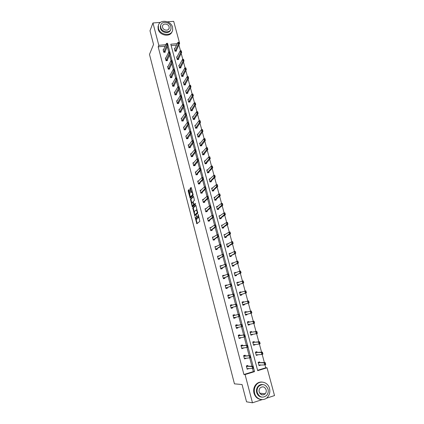 <?xml version="1.0" encoding="UTF-8"?>
<svg xmlns="http://www.w3.org/2000/svg" width="424" height="424" viewBox="0 0 424 424"><rect width="100%" height="100%" fill="white"/><g stroke="black" fill="none" stroke-linecap="round" stroke-linejoin="round"><path stroke-width="0.64" d="M194.987 216.77L196.863 223.771L199.863 221.344L198.273 214.449L197.939 217.963L196.503 215.466L196.407 219.25L194.987 216.77M189.305 190.005L189.003 189.608L188.224 190.429L188.214 191.15L190.138 198.188L193.09 195.337L193.106 194.605L191.351 187.864L191.038 187.461L190.074 188.479L191.017 192.48L191.86 191.966C192.533 192.957 192.713 193.98 192.39 195.035L190.254 196.927L189.724 193.895L190.042 192.856L189.305 190.005M262.186 399.62L252.471 402.8L246.551 401.82L242.051 384.531L234.451 383.847L149.481 54.41L153.546 44.451L149.99 30.772L152.958 22.976L160.468 22.387M252.471 402.8L245.072 374.556L254.559 371.636L253.663 368.265M165.243 46.168L158.179 46.825L243.911 374.503L245.072 374.556M158.179 46.825L158.815 45.331L152.958 22.976M192.766 207.961L194.796 215.805L197.754 213.246L195.994 205.698L195.676 205.274L192.766 207.961L193.328 207.85L194.187 211.915M192.204 206.546L190.487 199.169L193.355 196.339L193.662 196.752L194.404 200.382L193.222 201.517L193.212 202.243L193.922 204.575L195.257 203.414L195.464 204.22L192.507 206.965L192.204 206.546L192.766 206.44L192.586 205.735M167.565 21.831L173.692 21.348L179.633 43.407L179.273 43.439M257.601 370.29L265.774 367.778L267.035 367.794L274.519 395.576L266.309 398.269M177.2 56.848L176.575 56.911L177.29 59.593L178.684 59.455L178.478 58.676M181.737 73.67L181.069 73.744L181.795 76.463L183.195 76.304L182.988 75.536M186.327 90.688L185.617 90.778L186.353 93.524L187.758 93.349L187.551 92.596M190.98 107.908L190.222 108.009L190.964 110.791L192.374 110.6L192.173 109.853M195.697 125.329L194.881 125.446L195.628 128.26L197.043 128.059L196.847 127.317M200.483 142.957L199.593 143.095L200.351 145.941L201.771 145.718L201.575 144.992M205.349 160.791L204.363 160.956L205.131 163.834L206.552 163.595L206.361 162.874M210.299 178.833L209.191 179.029L209.97 181.949L211.396 181.689L211.205 180.979M215.35 197.081L214.078 197.324L214.867 200.276L216.293 200.001L216.108 199.307M220.464 215.588L219.023 215.843L219.823 218.832L221.254 218.54L221.074 217.851M225.51 234.44L224.031 234.594L224.842 237.62L226.278 237.308L226.098 236.629M230.619 253.526L230.545 253.245L229.103 253.573L229.919 256.637L231.361 256.308L231.186 255.64M235.792 272.849L235.68 272.441L234.233 272.791L235.066 275.897L236.513 275.542L236.338 274.89M241.028 292.422L240.885 291.882L239.433 292.253L240.27 295.396L241.722 295.019L241.553 294.383M246.323 312.207L246.148 311.566L244.696 311.958L245.544 315.138L247.001 314.746L245.538 315.111M246.842 314.163L247.001 314.746M251.665 332.172L251.485 331.504L250.028 331.913L250.886 335.135L252.349 334.721L250.865 335.045M252.222 334.26L252.349 334.721M257.077 352.392L256.886 351.692L255.428 352.127L256.297 355.392L257.76 354.952L256.255 355.233M257.67 354.618L257.76 354.952M265.774 367.778L264.979 364.804M264.375 362.562L262.164 354.347M261.576 352.159L259.366 343.954M258.794 341.824L256.589 333.635M256.032 331.552L253.833 323.38M253.287 321.35L251.093 313.188M250.558 311.216L248.369 303.075M247.844 301.125L245.676 293.053M245.141 291.081L242.994 283.099M242.459 281.101L240.334 273.21M239.788 271.185L237.689 263.378M237.138 261.327L235.06 253.61M234.504 251.538L232.453 243.906M231.886 241.807L229.856 234.26M229.283 232.14L227.28 224.678M226.702 222.531L224.715 215.154M224.132 212.981L222.171 205.688M221.577 203.494L219.637 196.286M219.044 194.065L217.125 186.936M216.521 184.694L214.624 177.645M214.014 175.382L212.143 168.413M211.528 166.129L209.673 159.239M209.053 156.933L207.219 150.117M206.594 147.791L204.781 141.054M204.145 138.706L202.354 132.044M201.718 129.675L199.948 123.087M199.301 120.697L197.552 114.189M196.906 111.777L195.173 105.338M194.515 102.91L192.803 96.545M192.146 94.096L190.456 87.805M189.788 85.335L188.118 79.113M187.445 76.627L185.792 70.479M185.118 67.972L183.481 61.893M182.802 59.365L181.186 53.355M180.502 50.811L178.891 44.896L179.633 43.407M176.596 45.108L171.153 45.617M259.806 362.6L259.615 361.884L258.152 362.329L259.027 365.615L260.495 365.165L260.421 364.894M254.363 342.253L254.177 341.564L252.72 341.988L253.584 345.231L255.047 344.807L253.552 345.104M254.935 344.405L255.047 344.807M248.983 322.161L248.809 321.503L247.351 321.906L248.21 325.107L249.667 324.704L248.194 325.044M249.524 324.18L249.667 324.704M243.673 302.301L243.508 301.697L242.056 302.074L242.899 305.232L244.351 304.851L244.182 304.22M238.399 282.607L238.272 282.135L236.825 282.49L237.657 285.612L239.109 285.251L238.935 284.605M233.195 263.156L233.105 262.816L231.663 263.156L232.484 266.235L233.926 265.896L233.751 265.233M228.054 243.954L226.559 244.054L227.37 247.102L228.812 246.779L228.631 246.106M222.982 224.985L221.519 225.192L222.324 228.197L223.761 227.895L223.575 227.211M217.92 206.287L216.542 206.557L217.337 209.525L218.768 209.244L218.583 208.55M212.811 187.933L211.629 188.15L212.408 191.086L213.839 190.816L213.648 190.116M207.813 169.786L206.769 169.966L207.543 172.865L208.968 172.616L208.778 171.9M202.905 151.845L201.972 151.999L202.736 154.861L204.156 154.633L203.96 153.907M198.082 134.117L197.229 134.244L197.987 137.074L199.397 136.862L199.201 136.125M193.328 116.595L192.544 116.701L193.291 119.499L194.701 119.303L194.499 118.561M188.643 99.274L187.912 99.37L188.654 102.131L190.058 101.951L189.857 101.198M184.021 82.155L183.338 82.235L184.069 84.97L185.468 84.8L185.262 84.042M179.463 65.238L178.817 65.301L179.538 68.004L180.931 67.856L180.725 67.082M174.958 48.511L174.344 48.569L175.059 51.235L176.448 51.103L176.241 50.324M258.264 386.444L259.303 385.739M177.312 43.624L170.782 44.223L257.702 370.666L267.035 367.794M165.911 44.674L158.815 45.331M253.117 366.214L250.865 357.718M250.324 355.683L248.088 347.24M247.552 345.226L245.326 336.831M244.796 334.833L242.586 326.491M242.056 324.508L239.862 316.219M239.337 314.253L237.154 306.017M236.634 304.061L234.467 295.878M233.947 293.933L231.796 285.808M231.281 283.868L229.14 275.801M228.631 273.872L226.506 265.859M225.997 263.94L223.883 255.979M223.379 254.071L221.28 246.164M220.777 244.266L218.694 236.407M218.196 234.52L216.123 226.718M215.625 224.837L213.569 217.083M213.076 215.217L211.03 207.516M210.537 205.656L208.507 198.003M208.02 196.153L206 188.553M205.513 186.714L203.515 179.161M203.027 177.327L201.04 169.828M200.552 168.005L198.575 160.553M198.098 158.74L196.132 151.336M195.655 149.529L193.704 142.173M193.227 140.376L191.288 133.067M190.816 131.281L188.887 124.02M188.415 122.239L186.502 115.026M186.035 113.256L184.133 106.085M183.666 104.32L181.774 97.197M181.313 95.442L179.432 88.367M178.97 86.623L177.105 79.59M176.644 77.852L174.794 70.861M174.333 69.133L172.494 62.19M172.033 60.468L170.204 53.567M169.748 51.855L167.931 44.997M243.911 374.503L253.356 371.599L252.556 368.583M251.925 366.209L249.763 358.031M249.153 355.731L246.985 347.548M246.397 345.327L244.229 337.133M243.657 334.986L241.489 326.793M240.938 324.715L238.765 316.511M238.235 314.507L236.062 306.314M235.543 304.347L233.391 296.228M232.861 294.214L230.741 286.205M230.195 284.149L228.101 276.247M227.545 274.148L225.483 266.352M224.916 264.21L222.876 256.52M222.298 254.336L220.289 246.752M219.701 244.521L217.719 237.048M217.12 234.774L215.164 227.402M214.555 225.086L212.625 217.814M212.005 215.461L210.103 208.29M209.472 205.894L207.596 198.824M206.954 196.392L205.105 189.417M204.453 186.947L202.63 180.067M201.967 177.561L200.17 170.777M199.497 168.233L197.727 161.544M197.043 158.958L195.294 152.364M194.6 149.746L192.878 143.243M192.178 140.588L190.477 134.18M189.767 131.488L188.092 125.17M187.371 122.446L185.723 116.218M184.991 113.452L183.364 107.314M182.622 104.521L181.022 98.469M180.274 95.638L178.695 89.676M177.932 86.809L176.379 80.936M175.61 78.037L174.078 72.244M173.299 69.319L171.789 63.611M171.005 60.648L169.515 55.025M168.726 52.03L167.257 46.486M253.356 371.599L254.559 371.636M165.031 51.389L165.243 52.189L163.828 52.322L163.123 49.635L163.717 49.576M167.252 59.805L167.459 60.6L166.044 60.743L165.334 58.04L165.948 57.977M169.483 68.269L169.69 69.059L168.275 69.213L167.559 66.494L168.185 66.425M171.725 76.786L171.932 77.571L170.517 77.735L169.796 74.995L170.443 74.926M173.983 85.351L174.19 86.136L172.769 86.305L172.043 83.549L172.711 83.475M176.257 93.969L176.464 94.748L175.038 94.923L174.312 92.156L174.995 92.072M178.541 102.64L178.743 103.414L177.322 103.594L176.585 100.811L177.296 100.721M180.841 111.358L181.043 112.127L179.617 112.318L178.88 109.519L179.612 109.418M183.152 120.135L183.353 120.893L181.923 121.094L181.181 118.275L181.944 118.169M185.479 128.96L185.68 129.712L184.244 129.924L183.502 127.089L184.292 126.972M187.821 137.837L188.018 138.584L186.581 138.802L185.834 135.95L186.661 135.828M190.175 146.768L190.371 147.515L188.934 147.738L188.177 144.87L189.04 144.732M192.544 155.751L192.74 156.493L191.298 156.726L190.54 153.843L191.447 153.695M194.923 164.793L195.119 165.53L193.678 165.773L192.915 162.869L193.869 162.705M197.324 173.888L197.515 174.619L196.073 174.868L195.305 171.948L196.307 171.773M199.736 183.041L199.927 183.762L198.48 184.021L197.706 181.085L198.777 180.894M202.163 192.247L202.349 192.962L200.902 193.233L200.123 190.275L201.262 190.063M204.601 201.511L204.792 202.222L203.34 202.502L202.561 199.524L203.78 199.291M207.06 210.829L207.246 211.534L205.794 211.825L205.009 208.831L206.329 208.571M209.53 220.21L209.716 220.909L208.263 221.206L207.469 218.19L208.915 217.899M212.021 229.644L212.201 230.338L210.744 230.645L209.949 227.614L211.422 227.37M214.523 239.141L214.703 239.825L213.246 240.143L212.445 237.09L213.934 236.905M217.04 248.692L217.221 249.376L215.758 249.699L214.952 246.63L216.463 246.498M219.574 258.306L219.754 258.979L218.291 259.318L217.475 256.228L219.007 256.154M222.128 267.984L222.303 268.646L220.835 268.996L220.019 265.885L221.482 265.541L221.572 265.869M224.694 277.715L224.868 278.377L223.4 278.732L222.573 275.605L224.042 275.25L224.148 275.648M227.275 287.514L227.444 288.166L225.976 288.532L225.149 285.384L226.617 285.023L226.739 285.49M229.872 297.372L230.041 298.019L228.573 298.395L227.736 295.226L229.209 294.855L229.352 295.39M232.49 307.294L232.659 307.93L231.181 308.322L230.343 305.132L231.817 304.75L231.981 305.36M235.135 317.322L235.288 317.91L233.809 318.307L232.967 315.101L234.44 314.703L234.615 315.35M237.795 327.429L237.933 327.953L236.454 328.361L235.606 325.134L237.085 324.726L237.26 325.388M240.477 337.605L240.599 338.055L239.115 338.479L238.262 335.23L239.74 334.812L239.92 335.49M243.175 347.839L243.281 348.226L241.797 348.661L240.938 345.39L242.417 344.961L242.602 345.655M245.894 358.148L245.978 358.466L244.494 358.905L243.625 355.614L245.109 355.174L245.3 355.884M248.628 368.514L247.208 369.219L246.333 365.907L247.823 365.456L248.013 366.182M248.692 368.769L248.008 368.62M245.978 358.466L245.3 358.338M243.281 348.226L242.608 348.12M240.599 338.055L239.931 337.965M237.933 327.953L237.276 327.879M235.288 317.91L234.636 317.857M243.508 301.697L242.062 302.089M231.817 304.75L230.349 305.148M240.885 291.882L239.443 292.295M229.209 294.855L227.752 295.274M238.272 282.135L236.846 282.57M226.617 285.023L225.171 285.463M235.68 272.441L234.265 272.897M224.042 275.25L222.605 275.711M233.105 262.816L231.695 263.288M221.482 265.541L220.056 266.023M230.545 253.245L229.146 253.743M218.938 255.895L217.523 256.398M228.001 243.736L226.612 244.251M216.415 246.307L215.005 246.826M225.467 234.281L224.095 234.817M213.903 236.778L212.504 237.318M222.955 224.89L221.588 225.446M211.406 227.306L210.018 227.868M220.459 215.556L219.102 216.129M196.768 219.176L196.407 219.25M197.446 217.766L196.975 219.134M198.305 217.888L197.939 217.963M198.973 217.141L198.512 217.846M196.079 219.224L197.213 223.49M195.915 205.47L193.328 207.85M194.939 214.814L195.141 215.509M194.552 214.549L194.77 214.851L197.361 212.594L196.445 209.864L194.383 211.444L194.552 214.549M195.289 214.745L194.77 214.851M197.791 212.604L195.337 214.74M197.054 209.779L196.635 209.827M191.871 202.985L191.038 199.778L190.477 199.884M193.598 196.556L191.049 199.063L191.038 199.778M194.51 204.474L195.459 203.647M192.014 202.677C191.696 203.711 191.876 204.723 192.549 205.72L193.466 205.084L193.482 204.363L192.772 202.036L192.014 202.677M193.174 205.64L192.798 205.709M194.102 204.554L193.365 205.598M190.864 196.847L190.508 196.911M193.106 194.605L191.076 196.805M191.293 187.694L190.646 188.373L190.636 189.104L191.436 192.146M190.307 196.953L190.556 197.86M189.252 189.835L188.775 191.049L189.592 194.192M259.779 365.038L258.979 365.419M265.053 363.246L265.323 364.253L265.228 363.193L264.136 362.88L265.212 362.552L265.753 364.566L264.677 364.894L264.136 362.88L258.237 362.658M265.228 363.193L265.212 362.552L259.711 362.605L258.937 362.091M259.647 362.584L258.576 362.891L259.631 362.573M258.905 365.159L264.677 364.894L265.323 364.253M259.817 365.165L259.912 364.894M265.504 364.2L265.753 364.566M247.155 369.028L248.104 368.509M246.418 366.225L252.079 366.548L253.17 366.214L253.711 368.249L247.086 368.769M252.99 366.919L253.261 367.942L253.17 366.866L252.079 366.548L252.619 368.583L253.261 367.942M247.16 365.658L247.907 366.182L253.17 366.214L253.17 366.866M253.711 368.249L253.441 367.884M254.591 393.218C255.995 399.392 263.611 401.735 267.475 397.235C269.616 394.739 270.295 391.797 269.51 388.416C268.048 382.109 260.129 379.883 256.345 384.769C254.437 387.213 253.854 390.027 254.591 393.218M262.122 382.066C259.621 381.833 257.49 382.718 255.73 384.716C253.833 387.149 253.245 389.958 253.981 393.143C255.131 396.838 257.426 398.952 260.855 399.493M261.772 397.129C259.244 396.784 257.553 395.253 256.695 392.539C256.16 390.223 256.589 388.183 257.988 386.423C259.287 384.966 260.85 384.345 262.684 384.552M257.267 392.608C259.493 397.442 262.604 398.396 266.59 395.47C268.111 393.673 268.588 391.564 268.026 389.142C265.716 384.239 262.557 383.349 258.555 386.471C257.161 388.241 256.727 390.287 257.267 392.608M266.124 389.757C264.645 386.603 262.615 386.02 260.039 388.013C259.122 389.153 258.841 390.478 259.191 391.988C260.633 395.11 262.647 395.719 265.217 393.811C266.182 392.656 266.484 391.304 266.124 389.757M261.613 394.765L261.846 394.32M263.733 394.792L264.767 393.758M158.486 28.408C159.97 35.383 171.773 36.66 172.663 30.009L172.547 27.253C171.052 20.278 159.154 19.016 158.353 25.816L158.486 28.408M158.523 25.111L158.035 26.606L158.168 29.192C159.551 35.706 170.39 37.503 172.102 31.567M170.559 29.855C169.42 34.238 161.48 32.998 160.468 28.244L160.373 26.362L160.77 25.201M160.765 27.518C161.841 32.553 170.363 33.475 170.994 28.662L170.909 26.691C169.828 21.661 161.258 20.744 160.669 25.631L160.765 27.518M169.118 26.839C168.418 23.596 162.901 23.002 162.519 26.145L162.578 27.369C163.272 30.613 168.768 31.206 169.171 28.101L169.118 26.839M262.233 352.784L262.504 353.786L262.414 352.731L261.327 352.434L262.398 352.111L262.938 354.114L261.862 354.438L261.327 352.434L255.518 352.466M262.414 352.731L262.398 352.111L256.981 352.397L256.197 351.899M256.912 352.381L255.847 352.683L256.902 352.371M256.181 354.952L261.862 354.438L262.504 353.786M262.684 353.733L262.938 354.114M254.347 344.717L254.57 344.436M259.435 342.391L259.705 343.387L259.615 342.338L258.534 342.051L259.605 341.744L260.14 343.731L259.069 344.044L258.534 342.051L252.81 342.332M259.615 342.338L259.605 341.744L254.268 342.258L253.478 341.771M253.144 342.544L254.199 342.242L253.139 342.539M253.467 344.802L259.069 344.044L259.705 343.387M259.886 343.334L260.14 343.731M244.452 358.746L245.443 358.158M243.71 355.943L244.129 356.208L250.377 355.683L250.918 357.702L244.378 358.471M250.192 356.367L250.457 357.379L250.372 356.314L249.291 356.006L249.826 358.031L250.457 357.379M244.436 355.376L245.194 355.89L250.377 355.683L250.372 356.314M250.918 357.702L250.642 357.321M241.765 348.533L242.798 347.871M241.023 345.724L241.431 345.973L247.605 345.221L248.135 347.224L241.685 348.236M247.409 345.878L247.68 346.885L247.595 345.825L246.514 345.534L247.049 347.542L247.68 346.885M241.738 345.157L242.502 345.661L247.605 345.221L247.595 345.825M248.135 347.224L247.86 346.832M251.655 334.653L251.92 334.298M256.658 332.066L256.923 333.052L256.838 332.013L255.762 331.743L256.833 331.441L257.363 333.412L256.292 333.72L255.762 331.743L250.123 332.268M256.838 332.013L256.833 331.441L251.575 332.188L250.785 331.701M251.496 332.167L250.446 332.464L251.496 332.167M250.775 334.721L256.292 333.72L256.923 333.052M257.103 333.004L257.363 333.412M239.094 338.384L239.979 338.135L240.169 337.642M238.352 335.575L238.754 335.803L244.849 334.828L245.374 336.82L239.009 338.071M244.648 335.464L244.913 336.46L244.828 335.411L243.758 335.135L244.288 337.128L244.913 336.46M239.067 335.013L239.825 335.501L244.849 334.828L244.828 335.411M245.374 336.82L245.093 336.412M248.983 324.651L249.291 324.222M253.897 321.805L254.162 322.791L254.077 321.758L253.006 321.498L254.077 321.201L254.601 323.168L253.536 323.459L253.006 321.498L247.452 322.267M254.077 321.758L254.077 321.201L248.899 322.176L248.125 321.694M248.104 324.704L253.536 323.459L254.162 322.791M254.342 322.738L254.601 323.168M236.438 328.298L237.323 328.054L237.551 327.471M235.696 325.484L236.099 325.701L242.109 324.498L242.634 326.48L236.608 327.635L236.353 327.969M241.908 325.113L242.168 326.104L242.088 325.065L241.023 324.8L241.548 326.782L242.168 326.104M236.422 324.906L237.159 325.404L242.109 324.498L242.088 325.065M242.634 326.48L242.348 326.056M246.323 314.714L246.673 314.2M251.151 311.614L251.416 312.594L251.331 311.566L250.266 311.317L251.337 311.031L251.861 312.981L250.791 313.272L250.266 311.317L244.796 312.329M251.331 311.566L251.337 311.031L246.233 312.228L245.496 311.746M245.443 314.751L250.791 313.272L251.416 312.594M251.591 312.541L251.861 312.981M233.804 318.281L234.684 318.042L234.954 317.364M233.062 315.461L233.454 315.663L239.39 314.237L239.91 316.209L233.709 317.931M239.178 314.831L239.443 315.816L239.359 314.783L238.304 314.529L238.823 316.5L239.443 315.816M233.815 314.873L234.52 315.376L239.39 314.237L239.359 314.783M239.91 316.209L239.624 315.769M243.53 302.344L242.936 302.047M243.683 304.835L244.097 304.241L249.137 302.863L248.072 303.144L247.547 301.204L242.157 302.455M248.427 301.491L247.547 301.204L248.612 300.929L249.137 302.863L248.427 301.491L248.867 302.413M242.798 304.861L248.072 303.144L248.687 302.46M248.602 301.443L248.612 300.929M230.444 305.503L236.682 304.045L237.202 306.001L232.394 307.321L232.013 307.898M231.276 305.105L231.817 305.397L230.757 305.672M236.915 305.55L236.47 304.618L237.202 306.001L231.334 307.596L231.085 307.957M236.73 305.598L236.12 306.287L235.601 304.331L236.47 304.618M236.682 304.045L236.656 304.57M240.827 292.491L240.318 292.253M241.049 295.194L241.468 294.41L246.429 292.814L245.364 293.085L244.844 291.156L239.539 292.639M245.719 291.426L244.844 291.156L245.909 290.885L246.429 292.814L245.719 291.426L246.153 292.348M240.175 295.03L245.364 293.085L245.978 292.39M245.894 291.383L245.909 290.885M228.674 295.226L229.146 295.459M227.836 295.608L234 293.922L234.514 295.862L229.782 297.404L229.395 298.183M234.223 295.396L233.783 294.473L234.514 295.862L228.722 297.675L228.478 298.046M234.043 295.443L233.433 296.137L232.919 294.192L233.783 294.473M234 293.922L233.963 294.426M238.145 282.702L237.716 282.517M238.415 285.426L238.85 284.637L243.742 282.824L242.676 283.089L242.162 281.176L236.931 282.887M243.026 281.43L242.162 281.176L243.222 280.911L243.742 282.824L243.026 281.43L243.461 282.347M237.567 285.262L242.676 283.089L243.286 282.389M243.206 281.388L243.222 280.911M226.087 285.41L226.48 285.591M225.25 285.776L231.329 283.857L231.843 285.787L227.184 287.546L226.776 288.331M231.546 285.31L231.112 284.387L231.843 285.787L225.886 288.193M231.366 285.357L230.762 286.057L230.253 284.128L231.112 284.387M231.329 283.857L231.292 284.345M235.484 272.982L235.129 272.844M235.818 275.711L236.253 274.927L241.065 272.897L240.005 273.157L239.491 271.254L234.345 273.194M240.355 271.498L239.491 271.254L240.556 271L241.065 272.897L240.355 271.498L240.79 272.409M234.976 275.558L240.005 273.157L240.609 272.452M240.53 271.455L240.556 271M223.522 275.658L223.83 275.791M222.679 276.003L228.679 273.862L229.188 275.78L224.603 277.757L224.195 278.541M228.886 275.287L228.451 274.37L229.188 275.78L223.543 278.012L223.31 278.409M228.711 275.33L228.112 276.04L227.603 274.121L228.451 274.37M228.679 273.862L228.631 274.328M232.84 263.331L232.559 263.23M233.242 266.055L233.672 265.276L238.41 263.039L237.35 263.288L236.841 261.396L231.769 263.564M237.694 261.629L236.841 261.396L237.901 261.147L238.41 263.039L237.694 261.629L238.129 262.536M232.4 265.912L237.35 263.288L237.954 262.578M237.875 261.587L237.901 261.147M220.125 266.293L226.045 263.929L226.549 265.832L222.038 268.026L221.635 268.805M226.246 265.329L225.817 264.417L226.549 265.832L220.983 268.275L220.756 268.683M226.066 265.371L225.473 266.087L224.969 264.184L225.817 264.417M226.045 263.929L225.997 264.375M230.688 256.462L231.107 255.683L235.771 253.239L234.716 253.483L234.207 251.602L229.214 253.992M235.055 251.824L234.207 251.602L235.267 251.363L235.771 253.239L235.055 251.824L235.484 252.725M229.834 256.324L234.716 253.483L235.309 252.762M235.235 251.782L235.267 251.363M217.586 256.642L223.427 254.061L223.93 255.953L219.489 258.354L219.097 259.133M223.623 255.434L223.194 254.527L223.93 255.953L222.854 256.197L218.212 259.016M223.443 255.476L222.854 256.197L222.351 254.305L223.194 254.527M223.427 254.061L223.374 254.49M228.154 246.922L228.552 246.153L233.152 243.503L232.092 243.736L231.589 241.871L226.67 244.478M232.432 242.078L231.589 241.871L232.649 241.638L233.152 243.503L232.432 242.078L232.861 242.973M227.291 246.8L232.686 243.016M232.612 242.04L232.649 241.638M215.063 247.054L220.825 244.256L221.323 246.132L216.956 248.745L216.579 249.519M221.015 245.607L220.586 244.701L221.323 246.132L220.252 246.376L215.684 249.413M220.84 245.644L220.252 246.376L219.754 244.489L220.586 244.701M220.825 244.256L220.766 244.664M225.637 237.445L226.019 236.677L230.545 233.831L229.49 234.059L228.992 232.204L224.148 235.029M229.829 232.394L228.992 232.204L230.047 231.976L230.545 233.831L229.829 232.394L230.253 233.285M224.762 237.329L230.078 233.322M230.004 232.357L230.047 231.976M212.557 237.519L217.173 234.742L218.243 234.509L218.736 236.38L214.438 239.194L214.083 239.963M218.429 235.834L218 234.938L218.736 236.38L217.666 236.608L213.171 239.867M218.249 235.877L217.666 236.608L217.173 234.742L218 234.938M218.243 234.509L218.18 234.901M223.135 228.027L223.501 227.264L227.958 224.217L226.904 224.434L226.405 222.589L221.641 225.632M227.238 222.775L226.405 222.589L227.46 222.372L227.958 224.217L227.238 222.775L227.662 223.66M222.25 227.921L227.487 223.697M227.412 222.738L227.46 222.372M210.066 228.048L214.608 225.049L215.673 224.826L216.166 226.686L211.936 229.702L211.597 230.465M215.853 226.13L215.429 225.239L216.166 226.686L215.095 226.909L210.675 230.38M215.673 226.167L215.095 226.909L214.608 225.049L215.429 225.239M215.673 224.826L215.609 225.202M220.65 218.662L220.999 217.91L225.383 214.661L224.333 214.873L223.84 213.044L219.144 216.293M224.662 213.214L223.84 213.044L224.89 212.832L225.383 214.661L224.662 213.214L225.086 214.094M219.754 218.567L224.911 214.131M224.837 213.177L224.89 212.832M207.543 218.477L208.343 218.349M207.585 218.636L212.053 215.424L213.124 215.207L213.611 217.051L209.451 220.273L209.127 221.021M213.293 216.484L212.875 215.599L213.611 217.051L212.546 217.268L208.195 220.957M213.118 216.521L212.546 217.268L212.053 215.424L212.875 215.599M213.124 215.207L213.049 215.562M217.39 206.716L216.627 206.864M218.18 209.361L218.508 208.608L222.828 205.168L221.773 205.375L221.286 203.552L216.664 207.013M222.107 203.711L221.286 203.552L222.335 203.345L222.828 205.168L222.107 203.711L222.526 204.591M217.268 209.276L222.351 204.622M222.282 203.679L222.335 203.345M205.089 209.143L205.831 208.995M205.126 209.281L209.52 205.852L210.585 205.645L211.073 207.479L206.981 210.898L206.674 211.65M210.755 206.901L210.331 206.016L211.073 207.479L210.007 207.691L205.73 211.587M210.574 206.939L210.007 207.691L209.52 205.852L210.331 206.016M210.585 205.645L210.511 205.984M214.825 197.536L214.168 197.663M215.721 200.112L216.033 199.365L220.284 195.729L219.234 195.93L218.747 194.123L214.2 197.785M219.563 194.272L218.747 194.123L219.796 193.922L220.284 195.729L219.563 194.272L219.982 195.141M214.804 200.033L219.807 195.173M219.738 194.234L219.796 193.922M202.646 199.863L203.287 199.741M202.677 199.985L207.002 196.349L208.067 196.142L208.55 197.966L204.527 201.58L204.23 202.328M208.226 197.377L207.808 196.498L208.55 197.966L207.484 198.172L203.282 202.274M208.052 197.409L207.484 198.172L207.002 196.349L207.808 196.498M208.067 196.142L207.988 196.466M212.297 188.41L211.724 188.516M213.277 190.922L213.579 190.18L217.761 186.353L216.712 186.549L216.229 184.747L211.751 188.616M217.04 184.885L216.229 184.747L217.279 184.557L217.761 186.353L217.04 184.885L217.454 185.754M212.35 190.853L217.279 185.786M217.215 184.853L217.279 184.557M200.223 190.641L200.78 190.54M200.25 190.742L204.501 186.899L205.566 186.703L206.043 188.516L202.084 192.321L201.803 193.063M205.72 187.912L205.301 187.037L206.043 188.516L204.983 188.712L200.849 193.021M205.545 187.943L204.983 188.712L204.501 186.899L205.301 187.037M205.566 186.703L205.481 187.005M209.795 179.331L209.297 179.421M210.845 181.79L211.136 181.048L215.249 177.036L214.205 177.221L213.722 175.435L209.318 179.506M214.528 175.562L213.722 175.435L214.772 175.25L215.249 177.036L214.528 175.562L214.942 176.421M209.912 181.726L214.767 176.453M214.703 175.531L214.772 175.25M197.812 181.477L198.299 181.393M197.833 181.557L202.015 177.508L203.075 177.322L203.552 179.119L199.656 183.12L199.391 183.857M203.223 178.509L202.81 177.64L203.552 179.119L202.492 179.31L198.427 183.82M203.048 178.541L202.492 179.31L202.015 177.508L202.81 177.64M203.075 177.322L202.985 177.608M207.315 170.305L206.88 170.384M208.428 172.711L208.703 171.974L212.758 167.777L211.714 167.952L211.237 166.176L206.896 170.448M212.032 166.293L211.237 166.176L212.281 166.001L212.758 167.777L212.032 166.293L212.445 167.151M207.49 172.653L212.27 167.183M195.416 172.367L195.84 172.292M195.432 172.43L199.545 168.18L200.6 167.999L201.077 169.786L197.25 173.972L196.99 174.709M200.748 169.16L200.335 168.296L201.077 169.786L200.017 169.966L196.021 174.677M200.568 169.192L200.017 169.966L199.545 168.18L200.335 168.296M200.6 167.999L200.51 168.264M204.861 161.337L204.479 161.396M206.027 163.685L210.278 158.571L209.233 158.746L208.762 156.981L204.495 161.443M209.551 157.081L208.762 156.981L209.801 156.806L210.278 158.571L209.551 157.081L209.965 157.935M205.078 163.638L209.79 157.967M193.031 163.314L193.408 163.251M193.042 163.357L197.086 158.905L198.146 158.73L198.618 160.511L194.605 165.614M198.284 159.874L197.87 159.011L198.618 160.511L197.558 160.685L193.63 165.588M198.109 159.901L197.558 160.685L197.086 158.905L197.87 159.011M202.428 152.412L202.094 152.47M203.637 154.718L207.813 149.423L206.774 149.587L206.303 147.838L202.105 152.492M207.087 147.928L206.303 147.838L207.341 147.669L207.813 149.423L207.087 147.928L207.5 148.776M202.688 154.675L207.325 148.803M190.662 154.315L190.991 154.262M190.668 154.336L194.648 149.688L195.703 149.524L196.169 151.288L192.231 156.573M195.835 150.642L195.427 149.783L196.169 151.288L195.114 151.458L191.256 156.557M195.66 150.668L195.114 151.458L194.648 149.688L195.427 149.783M200.006 143.545L203.859 138.749L204.898 138.59L205.364 140.333L204.326 140.492L203.859 138.749L204.638 138.828L204.877 139.703L204.638 138.828M201.262 145.798L205.364 140.333L205.046 139.676M200.308 145.766L204.877 139.703M192.994 140.614L193.227 141.494L193.169 140.588L192.22 140.529L193.275 140.371L193.742 142.125L192.687 142.289L192.22 140.529L188.59 145.326M193.402 141.468L193.742 142.125L189.878 147.589M193.227 141.494L188.892 147.578M198.904 136.936L202.932 131.297L201.893 131.451L201.427 129.718L197.367 134.752M202.206 129.786L201.427 129.718L202.465 129.564L202.932 131.297L202.206 129.786L202.614 130.629M197.939 136.91L202.439 130.656M185.966 136.464L189.809 131.429L190.864 131.27L191.325 133.019L187.53 138.659M190.986 132.346L190.577 131.498L191.325 133.019L190.27 133.173L186.544 138.659M190.811 132.373L190.27 133.173L189.809 131.429L190.577 131.498M196.556 128.127L200.515 122.313L199.476 122.462L199.015 120.739L195.013 125.96M199.789 120.798L199.015 120.739L200.048 120.591L200.515 122.313L199.789 120.798L200.192 121.635M195.591 128.106L200.017 121.662M183.634 127.603L187.413 122.382L188.463 122.234L188.924 123.967L185.203 129.781M188.585 123.289L188.177 122.441L188.924 123.967L187.874 124.115L184.212 129.786M188.41 123.31L187.874 124.115L187.413 122.382L188.177 122.441M194.219 119.372L198.109 113.388L197.075 113.526L196.614 111.814L192.682 117.22M197.383 111.867L196.614 111.814L197.648 111.676L198.109 113.388L197.383 111.867L197.785 112.699M193.249 119.351L197.611 112.72M181.318 118.8L185.034 113.388L186.083 113.245L186.539 114.973L182.882 120.962M186.194 114.279L185.792 113.441L186.539 114.973L185.489 115.116L181.891 120.967M186.019 114.305L185.489 115.116L185.034 113.388L185.792 113.441M191.902 110.664L195.718 104.516L194.685 104.648L194.229 102.947L190.36 108.533M194.992 102.99L194.229 102.947L195.263 102.815L195.718 104.516L194.992 102.99L195.395 103.816M190.927 110.653L195.22 103.838M179.018 110.049L182.665 104.452L183.714 104.315L184.164 106.027L180.582 112.19M183.82 105.327L183.417 104.495L184.164 106.027L183.12 106.164L179.585 112.201M183.645 105.353L183.12 106.164L182.665 104.452L183.417 104.495M189.592 102.009L193.344 95.697L192.316 95.824L191.86 94.133L188.055 99.9M192.618 94.16L191.86 94.133L192.888 94.006L193.344 95.697L192.618 94.16L193.015 94.987M188.616 102.004L192.846 95.008M176.728 101.347L180.311 95.57L181.361 95.437L181.811 97.144L178.292 103.472M181.461 96.433L181.064 95.601L181.811 97.144L180.762 97.271L177.29 103.488M181.287 96.455L180.762 97.271L180.311 95.57L181.064 95.601M187.297 93.407L190.986 86.925L189.952 87.053L189.502 85.372L185.76 91.314M190.254 85.388L189.502 85.372L190.53 85.251L190.986 86.925L190.254 85.388L190.652 86.21M186.322 93.407L190.482 86.231M174.455 92.697L177.974 86.74L179.018 86.618L179.469 88.309L176.013 94.801M179.119 87.588L178.716 86.761L179.469 88.309L178.424 88.436L175.011 94.828M178.944 87.609L178.424 88.436L177.974 86.74L178.716 86.761M185.018 84.853L188.638 78.212L187.609 78.329L187.159 76.659L183.481 82.781M187.906 76.67L187.159 76.659L188.187 76.543L188.638 78.212L187.906 76.67L188.304 77.486M184.037 84.858L188.134 77.507M172.192 84.1L175.647 77.963L176.691 77.846L177.137 79.527L173.75 86.189M176.787 78.795L176.389 77.974L177.137 79.527L176.098 79.648L172.748 86.22M176.612 78.816L176.098 79.648L175.647 77.963L176.389 77.974M182.749 76.352L186.306 69.552L185.277 69.663L184.832 68.004L181.218 74.295M185.574 68.004L184.832 68.004L185.86 67.893L186.306 69.552L185.574 68.004L185.966 68.815M181.769 76.362L185.797 68.831M169.945 75.557L173.342 69.239L174.381 69.128L174.826 70.803L171.497 77.624M174.471 70.061L174.073 69.239L174.826 70.803L173.782 70.914L170.496 77.661M174.296 70.082L173.782 70.914L173.342 69.239L174.073 69.239M180.497 67.898L183.984 60.939L182.961 61.045L182.516 59.397L178.96 65.858M183.253 59.386L182.516 59.397L183.544 59.291L183.984 60.939L183.253 59.386L183.65 60.192M179.511 67.914L183.475 60.213M167.708 67.056L171.042 60.568L172.08 60.462L172.526 62.127L169.261 69.107M172.165 61.374L171.773 60.563L172.526 62.127L171.482 62.233L168.259 69.149M171.996 61.395L171.482 62.233L171.042 60.568L171.773 60.563M178.255 59.498L181.679 52.38L180.656 52.481L180.216 50.843L176.723 57.473M180.947 50.822L180.216 50.843L181.239 50.742L181.679 52.38L180.947 50.822L181.339 51.627M177.269 59.514L181.17 51.643M165.482 58.607L168.763 51.951L169.796 51.85L170.236 53.504L167.035 60.643M169.876 52.746L169.483 51.935L170.236 53.504L169.197 53.604L166.033 60.69M169.706 52.761L169.197 53.604L168.763 51.951L169.483 51.935M176.024 51.145L179.389 43.873L178.366 43.969L177.932 42.336L174.497 49.131M178.658 42.305L177.932 42.336L178.949 42.241L179.389 43.873L178.658 42.305L179.045 43.105M175.038 51.166L178.875 43.121M163.272 50.212L166.489 43.386L167.528 43.29L167.962 44.933L164.825 52.226M167.602 44.16L167.21 43.354L167.962 44.933L166.929 45.029L163.818 52.279M167.427 44.175L166.929 45.029L166.489 43.386L167.21 43.354M198.31 214.597L198.035 214.65M196.763 215.917L196.492 215.97M197.218 218.927L196.651 219.044M196.969 216.706L196.699 216.759M198.766 217.634L198.194 217.751M198.517 215.392L198.247 215.445M197.118 223.22L196.551 223.331M195.056 215.26L194.489 215.371M193.318 208.56L192.75 208.672M197.769 212.514L197.361 212.594M197.642 212.032L197.372 212.085M197.425 211.194L197.149 211.247M191.049 199.063L190.487 199.169M194.584 204.463L194.017 204.569M194.038 204.972L193.466 205.084M193.757 204.31L193.482 204.363M193.254 202.402L192.984 202.455M193.159 201.946L192.75 202.025L193.159 201.962M192.957 194.923L192.39 195.035M191.378 191.966L190.811 192.072M190.636 189.104L190.063 189.21M190.646 188.373L190.074 188.479M190.493 197.669L189.931 197.775M188.775 191.049L188.214 191.15M188.786 190.328L188.224 190.429M259.711 362.605L258.656 362.923M246.837 366.506L247.907 366.182M246.757 366.474L247.828 366.151M256.981 352.397L255.932 352.71M254.268 342.258L253.218 342.566M244.129 356.208L245.194 355.89M244.049 356.176L245.12 355.863L244.06 356.186M241.431 345.973L242.502 345.661M241.357 345.947L242.422 345.639L241.362 345.952M251.575 332.188L250.526 332.485M238.754 335.803L239.825 335.501M238.68 335.781L239.746 335.479L238.68 335.781M248.819 322.161L247.77 322.447M248.899 322.176L247.849 322.468M248.623 324.339L248.3 324.429M236.55 327.678L236.857 327.593M236.099 325.701L237.159 325.404M236.025 325.68L237.085 325.388M246.159 312.218L245.109 312.499M246.233 312.228L245.189 312.509M246.36 314.269L245.639 314.465M233.905 317.629L234.594 317.444M233.454 315.663L234.52 315.376M233.38 315.647L234.446 315.361M243.514 302.333L242.47 302.609M244.097 304.241L243.053 304.517M244.038 304.289L242.989 304.565M231.276 307.644L232.336 307.368M231.334 307.596L232.394 307.321M240.265 292.677L239.841 292.783M241.468 294.41L240.424 294.675M241.41 294.457L240.36 294.728M228.663 297.722L229.723 297.452M228.722 297.675L229.782 297.404M228.149 295.761L228.552 295.661M238.85 284.637L237.806 284.896M238.792 284.69L237.753 284.949M226.072 287.864L227.126 287.599M226.125 287.811L227.184 287.546M236.253 274.927L235.214 275.176M236.195 274.98L235.156 275.234M223.49 278.07L224.55 277.81M223.543 278.012L224.603 277.757M233.672 265.276L232.633 265.519M233.613 265.334L232.575 265.578M220.931 268.334L221.985 268.085M220.983 268.275L222.038 268.026M231.107 255.683L230.068 255.921M231.048 255.746L230.009 255.985M218.381 258.656L219.436 258.417M218.434 258.598L219.489 258.354M228.552 246.153L227.518 246.381M228.499 246.217L227.465 246.45M215.853 249.042L216.903 248.809M215.901 248.978L216.956 248.745M226.019 236.677L224.985 236.905M225.966 236.746L224.932 236.968M213.336 239.491L214.39 239.263M213.389 239.422L214.438 239.194M223.501 227.264L222.468 227.481M223.448 227.333L222.415 227.55M210.839 229.994L211.889 229.771M210.887 229.925L211.936 229.702M220.999 217.91L219.966 218.122M220.946 217.978L219.913 218.19M208.354 220.559L209.403 220.342M208.401 220.485L209.451 220.273M218.508 208.608L217.48 208.815M218.455 208.682L217.427 208.889M205.889 211.179L206.933 210.972M205.937 211.104L206.981 210.898M216.033 199.365L215.005 199.566M215.986 199.444L214.957 199.64M203.435 201.861L204.479 201.66M203.483 201.782L204.527 201.58M213.579 190.18L212.551 190.371M213.526 190.259L212.504 190.45M200.997 192.597L202.036 192.401M201.04 192.517L202.084 192.321M211.136 181.048L210.108 181.233M211.088 181.133L210.06 181.313M198.575 183.385L199.614 183.2M198.618 183.306L199.656 183.12M208.703 171.974L207.681 172.149M208.661 172.059L207.633 172.234M196.164 174.238L197.202 174.057M196.206 174.153L197.25 173.972M206.292 162.954L205.269 163.123M206.244 163.039L205.221 163.208M193.768 165.143L194.807 164.968M193.816 165.053L194.849 164.878M203.891 153.986L202.873 154.151M203.849 154.071L202.826 154.241M191.388 156.101L192.427 155.931M191.431 156.011L192.47 155.841M201.506 145.072L200.488 145.231M201.464 145.162L200.446 145.321M189.024 147.112L190.058 146.953M189.067 147.022L190.1 146.863M199.137 136.21L198.119 136.364M199.095 136.305L198.077 136.459M186.677 138.182L187.71 138.028M186.714 138.086L187.747 137.933M196.778 127.407L195.766 127.55M196.736 127.497L195.718 127.645M184.339 129.304L185.368 129.156M184.376 129.209L185.41 129.06M194.436 118.651L193.423 118.789M194.393 118.747L193.381 118.89M182.018 120.48L183.046 120.337M182.055 120.379L183.083 120.236M192.109 109.948L191.097 110.081M192.067 110.044L191.054 110.182M179.707 111.703L180.735 111.565M179.744 111.607L180.772 111.47M189.793 101.294L188.781 101.426M189.756 101.394L188.744 101.527M177.412 102.984L178.435 102.852M177.449 102.884L178.478 102.751M187.493 92.692L186.481 92.819M187.45 92.798L186.443 92.92M175.128 94.314L176.156 94.186M175.165 94.213L176.193 94.086M185.203 84.143L184.196 84.259M185.166 84.249L184.159 84.365M172.859 85.696L173.882 85.579M172.897 85.59L173.919 85.473M182.929 75.642L181.923 75.753M182.892 75.748L181.885 75.864M170.607 77.131L171.63 77.014M170.644 77.02L171.662 76.908M180.672 67.188L179.665 67.299M180.629 67.299L179.628 67.405M168.365 68.614L169.383 68.502M168.402 68.502L169.42 68.391M178.419 58.788L177.418 58.888M178.382 58.899L177.38 59M166.139 60.144L167.157 60.044M166.171 60.033L167.189 59.932M176.188 50.435L175.181 50.53M176.151 50.546L175.149 50.647M163.924 51.728L164.936 51.633M163.956 51.617L164.973 51.516M197.017 209.753L196.445 209.864M192.39 191.865L191.86 191.966M246.773 366.484L247.844 366.161M259.679 393.149L265.217 393.811M257.988 386.423L258.555 386.471M256.345 384.769L255.73 384.716M168.731 29.118L169.171 28.101M160.373 26.362L160.669 25.631M158.353 25.816L158.035 26.606"/></g></svg>
